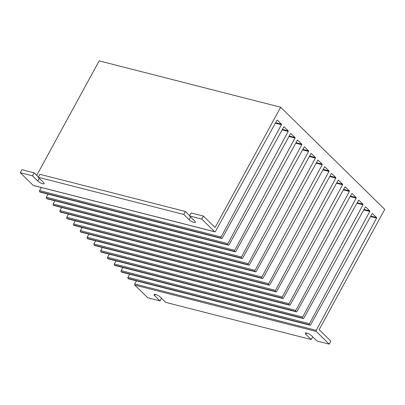 <?xml version="1.0" encoding="UTF-8"?>
<svg xmlns="http://www.w3.org/2000/svg" width="405" height="405" viewBox="0 0 405 405"><rect width="100%" height="100%" fill="white"/><g stroke="black" fill="none" stroke-linecap="round" stroke-linejoin="round"><path stroke-width="0.61" d="M189.505 215.931L201.756 219.065L203.386 216.067L191.135 212.939L189.505 215.931L194.815 221.145A3.959 1.063 28.6 0 1 195.412 222.304A3.959 1.063 28.6 0 1 192.75 221.981A3.959 1.063 28.6 0 1 189.064 219.677L183.754 214.463L38.247 177.294L43.558 182.503A3.959 1.063 28.6 0 1 44.16 183.662A3.959 1.063 28.6 0 1 41.497 183.338A3.959 1.063 28.6 0 1 37.812 181.035L32.501 175.826L20.25 172.692L21.88 169.7L34.136 172.829L38.399 177.015M203.386 216.067L214.858 227.327A0.415 0.273 -75.7 0 0 215.263 227.18L280.66 107.229L384.75 209.375L319.353 329.326A0.415 0.273 -75.7 0 0 319.373 329.888L330.844 341.142L329.209 344.139L316.31 331.477A0.835 0.552 -75.7 0 1 316.264 330.364L376.569 218.108A0.415 0.273 -75.7 0 0 376.549 217.551L372.509 213.587A0.415 0.273 -75.7 0 0 372.104 213.724L310.625 324.83A0.835 0.552 -75.7 0 1 309.997 325.215A0.835 0.552 -75.7 0 1 309.82 325.109L309.511 324.81A0.835 0.552 -75.7 0 1 309.471 323.691L369.77 211.435A0.415 0.273 -75.7 0 0 369.75 210.878L365.71 206.915A0.415 0.273 -75.7 0 0 365.305 207.056L303.831 318.158A0.835 0.552 -75.7 0 1 303.203 318.543A0.835 0.552 -75.7 0 1 303.021 318.441L302.717 318.138A0.835 0.552 -75.7 0 1 302.672 317.024L362.976 204.763A0.415 0.273 -75.7 0 0 362.951 204.206L358.911 200.242A0.415 0.273 -75.7 0 0 358.511 200.384L297.032 311.485A0.835 0.552 -75.7 0 1 296.404 311.87A0.835 0.552 -75.7 0 1 296.227 311.769L295.918 311.465A0.835 0.552 -75.7 0 1 295.873 310.351L356.177 198.096A0.415 0.273 -75.7 0 0 356.152 197.539L352.112 193.575A0.415 0.273 -75.7 0 0 351.712 193.711L290.233 304.818A0.835 0.552 -75.7 0 1 289.605 305.203A0.835 0.552 -75.7 0 1 289.428 305.097L289.119 304.798A0.835 0.552 -75.7 0 1 289.074 303.679L349.378 191.423A0.415 0.273 -75.7 0 0 349.358 190.866L345.318 186.902A0.415 0.273 -75.7 0 0 344.913 187.044L283.434 298.146A0.835 0.552 -75.7 0 1 282.806 298.531A0.835 0.552 -75.7 0 1 282.629 298.429L282.32 298.126A0.835 0.552 -75.7 0 1 282.28 297.012L342.579 184.751A0.415 0.273 -75.7 0 0 342.559 184.194L338.519 180.23A0.415 0.273 -75.7 0 0 338.114 180.372L276.64 291.473A0.835 0.552 -75.7 0 1 276.013 291.858A0.835 0.552 -75.7 0 1 275.835 291.757L275.527 291.453A0.835 0.552 -75.7 0 1 275.481 290.339L335.785 178.084A0.415 0.273 -75.7 0 0 335.76 177.527L331.72 173.563A0.415 0.273 -75.7 0 0 331.32 173.699L269.841 284.806A0.835 0.552 -75.7 0 1 269.214 285.191A0.835 0.552 -75.7 0 1 269.036 285.085L268.728 284.786A0.835 0.552 -75.7 0 1 268.682 283.667L328.987 171.411A0.415 0.273 -75.7 0 0 328.961 170.854L324.921 166.89A0.415 0.273 -75.7 0 0 324.521 167.032L263.042 278.134A0.835 0.552 -75.7 0 1 262.415 278.518A0.835 0.552 -75.7 0 1 262.238 278.417L261.929 278.113A0.835 0.552 -75.7 0 1 261.883 277L322.188 164.739A0.415 0.273 -75.7 0 0 322.167 164.182L318.127 160.218A0.415 0.273 -75.7 0 0 317.723 160.36L256.243 271.461A0.835 0.552 -75.7 0 1 255.616 271.846A0.835 0.552 -75.7 0 1 255.439 271.745L255.13 271.441A0.835 0.552 -75.7 0 1 255.089 270.327L315.389 158.071A0.415 0.273 -75.7 0 0 315.368 157.515L311.329 153.551A0.415 0.273 -75.7 0 0 310.924 153.687L249.45 264.794A0.835 0.552 -75.7 0 1 248.822 265.179A0.835 0.552 -75.7 0 1 248.645 265.072L248.336 264.774A0.835 0.552 -75.7 0 1 248.29 263.655L308.595 151.399L302.555 149.86M38.247 177.294L39.882 174.297L185.389 211.471L189.656 215.657M304.337 146.828L304.53 146.878A0.415 0.273 104.3 0 0 304.13 147.02L242.651 258.122A0.835 0.552 -75.7 0 1 242.023 258.506A0.835 0.552 -75.7 0 1 241.846 258.405L241.537 258.101A0.835 0.552 -75.7 0 1 241.491 256.988L301.796 144.727A0.415 0.273 -75.7 0 0 301.776 144.17L297.736 140.206A0.415 0.273 -75.7 0 0 297.331 140.348L235.852 251.449A0.835 0.552 -75.7 0 1 235.224 251.834A0.835 0.552 -75.7 0 1 235.047 251.733L234.738 251.429A0.835 0.552 -75.7 0 1 234.697 250.315L294.997 138.059A0.415 0.273 -75.7 0 0 294.977 137.503L290.937 133.539A0.415 0.273 -75.7 0 0 290.532 133.675L229.053 244.782A0.835 0.552 -75.7 0 1 228.425 245.167A0.835 0.552 -75.7 0 1 228.248 245.06L227.944 244.762A0.835 0.552 -75.7 0 1 227.899 243.643L288.198 131.387A0.415 0.273 -75.7 0 0 288.178 130.83L284.138 126.866A0.415 0.273 -75.7 0 0 283.738 127.008L222.259 238.11A0.835 0.552 -75.7 0 1 221.631 238.494A0.835 0.552 -75.7 0 1 221.454 238.393L221.145 238.089A0.835 0.552 -75.7 0 1 221.1 236.976L281.404 124.715A0.415 0.273 -75.7 0 0 281.379 124.158L277.339 120.194A0.415 0.273 -75.7 0 0 276.939 120.336L215.46 231.437A0.835 0.552 -75.7 0 1 214.832 231.822A0.835 0.552 -75.7 0 1 214.655 231.721L201.756 219.065M304.53 146.878L308.57 150.842A0.415 0.273 -75.7 0 1 308.595 151.399M316.264 330.364L134.764 283.996A0.835 0.552 104.3 0 0 134.804 285.11L147.703 297.771L159.955 300.9L154.644 295.685A3.959 1.063 28.6 0 1 154.047 294.526A3.959 1.063 28.6 0 1 156.71 294.855A3.959 1.063 28.6 0 1 160.395 297.154L165.706 302.368L311.212 339.542L305.902 334.327A3.959 1.063 28.6 0 1 305.299 333.168A3.959 1.063 28.6 0 1 307.962 333.492A3.959 1.063 28.6 0 1 311.647 335.796L316.958 341.01L329.209 344.139M134.764 283.996L136.439 280.873M309.471 323.691L127.965 277.324A0.835 0.552 104.3 0 0 128.01 278.438L128.314 278.741A0.835 0.552 104.3 0 0 128.496 278.842L309.997 325.215M127.965 277.324L129.64 274.205M302.672 317.024L121.166 270.651A0.835 0.552 104.3 0 0 121.211 271.77L121.52 272.069A0.835 0.552 104.3 0 0 121.697 272.175L303.203 318.543M121.166 270.651L122.842 267.533M295.873 310.351L114.367 263.984A0.835 0.552 104.3 0 0 114.412 265.098L114.721 265.402A0.835 0.552 104.3 0 0 114.898 265.503L296.404 311.87M114.367 263.984L116.048 260.861M289.074 303.679L107.573 257.312A0.835 0.552 104.3 0 0 107.614 258.425L107.922 258.729A0.835 0.552 104.3 0 0 108.1 258.83L289.605 305.203M107.573 257.312L109.249 254.193M282.28 297.012L100.774 250.639A0.835 0.552 104.3 0 0 100.82 251.758L101.123 252.057A0.835 0.552 104.3 0 0 101.306 252.163L282.806 298.531M100.774 250.639L102.45 247.521M275.481 290.339L93.975 243.972A0.835 0.552 104.3 0 0 94.021 245.086L94.33 245.389A0.835 0.552 104.3 0 0 94.507 245.491L276.013 291.858M93.975 243.972L95.651 240.848M268.682 283.667L87.176 237.3A0.835 0.552 104.3 0 0 87.222 238.413L87.531 238.717A0.835 0.552 104.3 0 0 87.708 238.818L269.214 285.191M87.176 237.3L88.857 234.181M261.883 277L80.382 230.627A0.835 0.552 104.3 0 0 80.423 231.746L80.732 232.045A0.835 0.552 104.3 0 0 80.909 232.151L262.415 278.518M80.382 230.627L82.058 227.509M255.089 270.327L73.583 223.96A0.835 0.552 104.3 0 0 73.629 225.074L73.933 225.377A0.835 0.552 104.3 0 0 74.115 225.479L255.616 271.846M73.583 223.96L75.259 220.836M248.29 263.655L66.784 217.288A0.835 0.552 104.3 0 0 66.83 218.401L67.139 218.705A0.835 0.552 104.3 0 0 67.316 218.806L248.822 265.179M66.784 217.288L68.46 214.169M241.491 256.988L59.986 210.615A0.835 0.552 104.3 0 0 60.031 211.734L60.34 212.033A0.835 0.552 104.3 0 0 60.517 212.139L242.023 258.506M59.986 210.615L61.666 207.497M234.697 250.315L53.192 203.948A0.835 0.552 104.3 0 0 53.232 205.062L53.541 205.365A0.835 0.552 104.3 0 0 53.718 205.467L235.224 251.834M53.192 203.948L54.867 200.824M227.899 243.643L46.393 197.275A0.835 0.552 104.3 0 0 46.438 198.389L46.747 198.693A0.835 0.552 104.3 0 0 46.924 198.794L228.425 245.167M46.393 197.275L48.068 194.157M221.1 236.976L39.594 190.603A0.835 0.552 104.3 0 0 39.639 191.722L39.948 192.021A0.835 0.552 104.3 0 0 40.125 192.127L221.631 238.494M39.594 190.603L41.269 187.485M20.25 172.692L33.149 185.353A0.835 0.552 104.3 0 0 33.326 185.455L214.832 231.822M36.723 175.37L99.159 60.861L280.66 107.229M161.438 298.181L159.955 300.9M312.69 336.823L311.212 339.542M183.754 214.463L185.389 211.471M32.501 175.826L34.136 172.829M306.6 333.047L305.902 334.327M316.31 331.477L134.804 285.11M370.534 216.564L376.569 218.108M376.549 217.551L370.803 216.083M155.348 294.405L154.644 295.685M309.82 325.109L128.314 278.741M128.01 278.438L309.511 324.81M363.736 209.896L369.77 211.435M369.75 210.878L364.004 209.41M303.021 318.441L121.52 272.069M121.211 271.77L302.717 318.138M356.937 203.224L362.976 204.763M362.951 204.206L357.205 202.738M296.227 311.769L114.721 265.402M114.412 265.098L295.918 311.465M350.143 196.552L356.177 198.096M356.152 197.539L350.406 196.071M289.428 305.097L107.922 258.729M107.614 258.425L289.119 304.798M343.344 189.884L349.378 191.423M349.358 190.866L343.612 189.398M282.629 298.429L101.123 252.057M100.82 251.758L282.32 298.126M336.545 183.212L342.579 184.751M342.559 184.194L336.813 182.726M275.835 291.757L94.33 245.389M94.021 245.086L275.527 291.453M329.746 176.54L335.785 178.084M335.76 177.527L330.014 176.059M269.036 285.085L87.531 238.717M87.222 238.413L268.728 284.786M322.952 169.872L328.987 171.411M328.961 170.854L323.215 169.386M262.238 278.417L80.732 232.045M80.423 231.746L261.929 278.113M316.153 163.2L322.188 164.739M322.167 164.182L316.421 162.714M255.439 271.745L73.933 225.377M73.629 225.074L255.13 271.441M309.354 156.527L315.389 158.071M315.368 157.515L309.623 156.047M248.645 265.072L67.139 218.705M66.83 218.401L248.336 264.774M308.57 150.842L302.824 149.374M241.846 258.405L60.34 212.033M60.031 211.734L241.537 258.101M295.761 143.188L301.796 144.727M301.776 144.17L296.03 142.702M235.047 251.733L53.541 205.365M53.232 205.062L234.738 251.429M288.962 136.515L294.997 138.059M294.977 137.503L289.231 136.034M228.248 245.06L46.747 198.693M46.438 198.389L227.944 244.762M282.163 129.848L288.198 131.387M288.178 130.83L282.432 129.362M221.454 238.393L39.948 192.021M39.639 191.722L221.145 238.089M275.365 123.176L281.404 124.715M281.379 124.158L275.633 122.69M33.149 185.353L214.655 231.721M189.064 219.677L190.547 216.958M37.812 181.035L39.295 178.316M214.518 226.992L215.263 227.18"/></g></svg>

